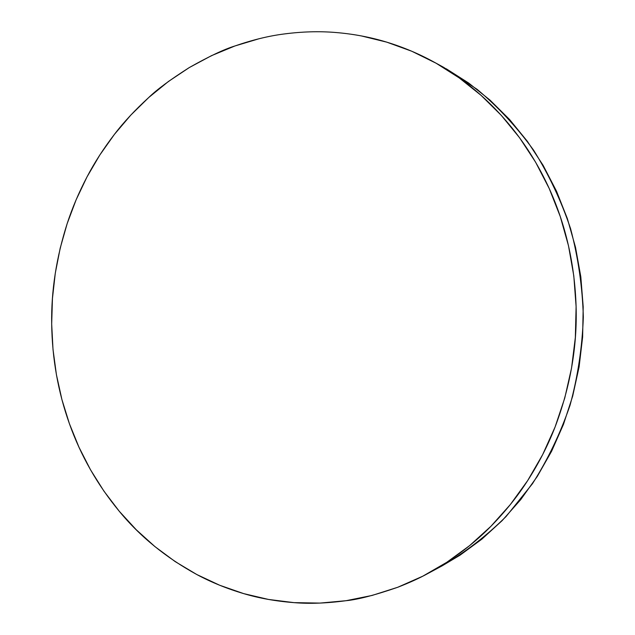 <?xml version="1.0" encoding="UTF-8"?>
<svg xmlns="http://www.w3.org/2000/svg" width="635" height="635" viewBox="0 0 635 635"><rect width="100%" height="100%" fill="white"/><g stroke="black" fill="none" stroke-linecap="round" stroke-linejoin="round"><path stroke-width="0.95" d="M361.18 35.885L386.747 42.148L411.813 51.26L436.086 63.214L459.28 77.954L481.108 95.377L501.277 115.348L519.525 137.684L535.591 162.171L549.235 188.547L560.26 216.519L568.492 245.753L573.802 275.9L576.104 306.594L575.35 337.431L571.556 368.03L564.769 398.01L555.085 426.998L542.663 454.628L527.677 480.576L510.342 504.555L490.911 526.304L469.646 545.6L446.834 562.269L422.775 576.191L397.764 587.264L372.094 595.439L346.067 600.702L319.953 603.091L294.021 602.639L268.518 599.448L243.689 593.622L219.734 585.272L196.85 574.556L175.22 561.626L154.98 546.648L136.287 529.788L119.245 511.238L103.965 491.18L90.519 469.789L78.994 447.262L69.437 423.775L61.905 399.526L56.42 374.69L53.007 349.448L51.681 324.001L52.443 298.513L55.293 273.169L60.198 248.158L67.151 223.655L76.105 199.842L87.011 176.903L99.814 155.011L114.435 134.35L130.81 115.094L148.828 97.425C156.948 89.511 170.45 79.55 189.341 67.532C208.836 56.515 224.02 49.332 234.887 45.982C252.579 39.878 268.986 35.877 284.115 33.972C302.062 31.631 319.143 31.131 335.375 32.472C353.33 33.941 370.459 37.163 386.747 42.148C403.13 47.149 418.743 53.705 433.586 61.833C450.802 71.303 466.638 82.486 481.108 95.377C509.889 121.166 532.598 152.217 549.235 188.547C565.801 224.973 574.754 264.319 576.104 306.594C577.31 346.607 570.301 386.747 555.085 426.998C548.013 445.262 538.877 463.121 527.677 480.576C517.557 496.364 505.301 511.612 490.911 526.304C478.822 538.742 464.129 550.728 446.834 562.269L428.149 573.373C419.751 578.009 409.623 582.636 397.764 587.264C375.055 595.106 357.822 599.591 346.067 600.702C326.731 603.29 309.38 603.941 294.021 602.639C275.773 601.202 259.001 598.194 243.689 593.622C226.743 588.582 211.13 582.231 196.85 574.556C165.783 557.498 139.914 536.392 119.245 511.238C97.361 484.735 80.756 455.581 69.437 423.775C58.102 392.009 52.181 358.751 51.681 324.001C51.141 291.14 56.293 257.699 67.151 223.655C72.207 208.113 78.827 192.532 87.011 176.903C94.385 162.766 103.529 148.582 114.435 134.35C123.579 122.317 135.041 110.006 148.828 97.425L168.378 81.518L189.341 67.532L211.558 55.634L234.887 45.982L259.136 38.711M428.363 573.262L442.23 565.793C465.114 552.394 486.402 535.972 506.079 516.525L532.471 483.695C547.878 459.454 560.395 433.332 570.024 405.336C577.818 376.579 582.255 347.139 583.335 317.032C582.446 286.917 578.191 257.453 570.571 228.648C561.118 200.589 548.767 174.395 533.511 150.058C516.803 127.079 498.007 106.839 477.107 89.337L443.778 67.405L433.689 61.889M446.199 68.747L468.717 83.074L489.95 100.052L509.611 119.555L527.431 141.407L543.139 165.378L556.522 191.222L567.372 218.63L575.508 247.277L580.819 276.804L583.2 306.84L582.628 337.002L579.104 366.895L572.683 396.137L563.475 424.363L551.617 451.223L537.297 476.401L520.732 499.61L502.158 520.605L481.838 539.178L460.058 555.173L442.039 565.896"/></g></svg>
